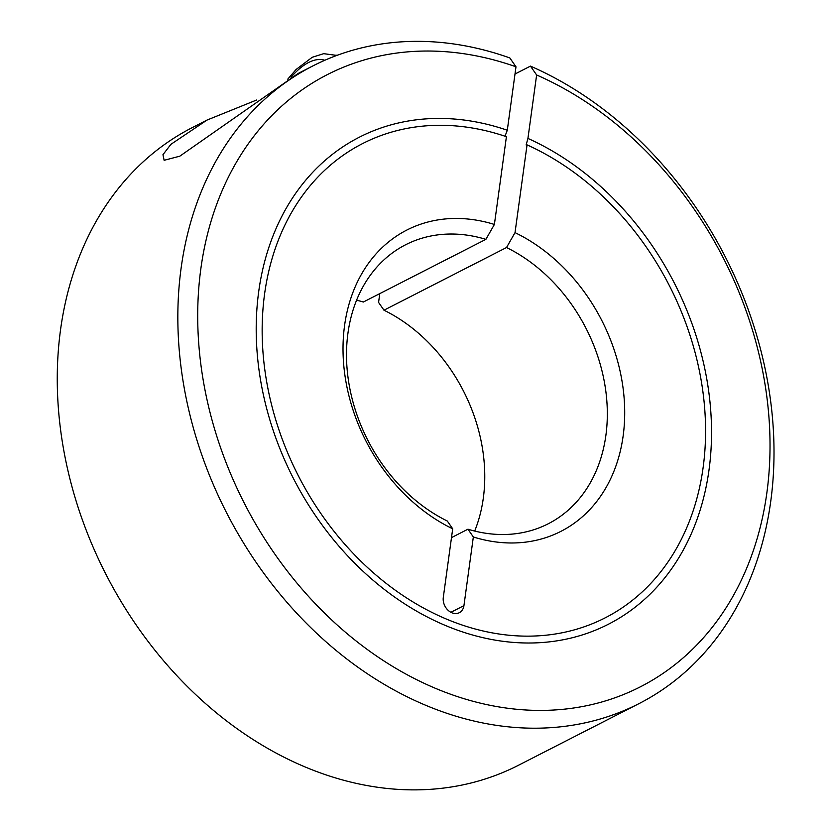 <?xml version="1.0" encoding="UTF-8"?>
<svg xmlns="http://www.w3.org/2000/svg" width="831" height="831" viewBox="0 0 831 831"><rect width="100%" height="100%" fill="white"/><g stroke="black" fill="none" stroke-linecap="round" stroke-linejoin="round"><path stroke-width="1.25" d="M474.678 531.061A156.675 122.614 62.9 0 0 483.32 498.07A156.675 122.614 62.9 0 0 383.964 310.202L378.572 302.422L379.777 293.613M451.493 537.615L467.946 529.202A156.675 122.614 62.9 0 0 548.263 523.769A156.675 122.614 62.9 0 0 605.882 435.382A156.675 122.614 62.9 0 0 506.526 247.524L383.964 310.202M467.946 529.202L473.338 536.982A169.212 132.43 62.9 0 0 623.146 435.911A169.212 132.43 62.9 0 0 515.023 232.628L506.526 247.524M527.934 138.413A273.513 214.055 -117.1 0 1 707.347 382.322A273.513 214.055 -117.1 0 1 608.406 624.237A273.513 214.055 -117.1 0 1 450.08 627.374A273.513 214.055 -117.1 0 1 261.443 385.137A273.513 214.055 -117.1 0 1 359.324 137.208A273.513 214.055 -117.1 0 1 507.294 130.238L515.989 66.802L509.819 57.931A358.119 280.265 62.9 0 0 312.851 65.94A358.119 280.265 62.9 0 0 181.137 267.966A358.119 280.265 62.9 0 0 314.949 631.674A358.119 280.265 62.9 0 0 638.997 703.618A358.119 280.265 62.9 0 0 770.711 501.602A358.119 280.265 62.9 0 0 530.458 66.116L536.629 74.977L527.934 138.413L526.137 144.958L527.051 144.874L515.023 232.628M515.989 66.802A343.795 269.057 62.9 0 0 200.873 268.579A343.795 269.057 62.9 0 0 441.396 690.758A343.795 269.057 62.9 0 0 766.857 492.866A343.795 269.057 62.9 0 0 536.629 74.977M515.002 74.021L530.458 66.116M312.851 65.94L298.132 73.471L179.818 156.176L164.123 160.3L162.959 154.68L170.916 144.324L207.002 120.079L192.273 127.61A358.119 280.265 62.9 0 0 60.559 329.637A358.119 280.265 62.9 0 0 194.371 693.345A358.119 280.265 62.9 0 0 518.419 765.289L638.997 703.618M473.338 536.982L463.937 605.633A12.538 9.806 -117.1 0 1 459.325 612.696A12.538 9.806 -117.1 0 1 452.064 612.842A12.538 9.806 -117.1 0 1 443.297 597.447L452.698 528.807L447.307 521.027A156.675 122.614 62.9 0 1 347.95 333.169A156.675 122.614 62.9 0 1 405.57 244.781A156.675 122.614 62.9 0 1 485.896 239.349L363.334 302.027A156.675 122.614 62.9 0 0 356.592 300.178M485.896 239.349L494.393 224.453A169.212 132.43 62.9 0 0 344.574 325.523A169.212 132.43 62.9 0 0 452.698 528.807M505.009 136.222L507.294 130.238M494.393 224.453L506.411 136.7A266.356 208.446 62.9 0 0 362.586 143.586A266.356 208.446 62.9 0 0 267.26 385.023A266.356 208.446 62.9 0 0 450.963 620.923A266.356 208.446 62.9 0 0 605.145 617.859A266.356 208.446 62.9 0 0 701.52 382.437A266.356 208.446 62.9 0 0 527.051 144.874M207.002 120.079L256.613 100.021M450.89 612.302L463.937 605.633M291.047 77.273A69.389 32.253 111.6 0 1 324.786 60.279M336.275 55.178A78.343 36.408 111.6 0 1 336.856 55.417L323.675 53.672L312.217 57.297L296.085 69.492L287.765 79.153"/></g></svg>
